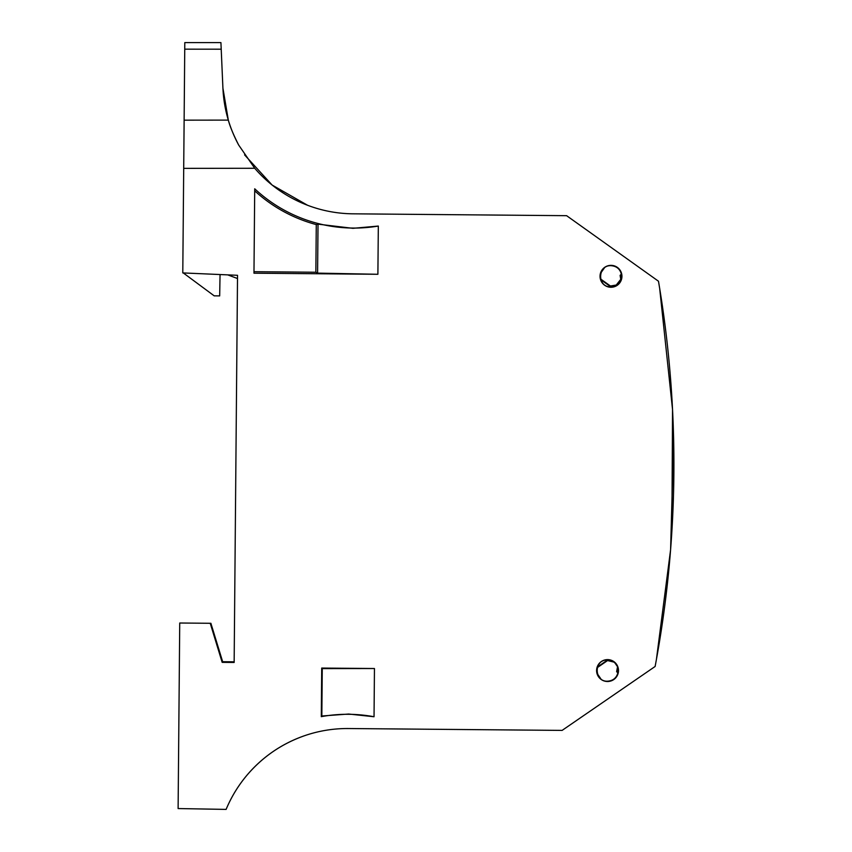 <?xml version="1.0" encoding="UTF-8"?>
<svg xmlns="http://www.w3.org/2000/svg" width="852" height="852" viewBox="0 0 852 852"><rect width="100%" height="100%" fill="white"/><g stroke="black" fill="none" stroke-linecap="round" stroke-linejoin="round"><path stroke-width="1.28" d="M329.639 729.738L328.883 729.844M618.073 672.036C618.499 667.137 616.571 663.474 612.29 661.035L606.528 659.97C593.407 660.641 594.536 681.856 607.455 681.195C613.28 680.791 616.816 677.734 618.073 672.036L617.444 671.429L617.977 668.522M621.545 275.015C620.384 269.296 616.891 266.175 611.076 265.675C598.061 264.887 596.773 286.08 609.776 286.879L615.559 285.91L621.385 278.54L621.545 275.015L620.895 275.611L621.385 278.529M247.527 774.553C238.571 785.054 231.435 796.673 226.11 809.4A131.421 131.421 0 0 1 304.697 735.659C282.172 743.53 263.119 756.491 247.527 774.553M228.315 120.111L222.915 88.139L220.924 42.6L184.799 42.6L184.128 120.164L228.315 120.111C229.912 126.309 233.363 134.605 238.666 145.032L254.716 168.27A131.421 131.421 0 0 0 353.058 213.82L566.612 215.684L658.479 281.224A1095.161 1095.161 0 0 1 655.124 666.477L562.118 730.398L348.575 728.535A131.421 131.421 0 0 0 304.697 735.659M607.636 659.608A10.948 10.948 0 0 0 596.592 670.46A10.948 10.948 0 0 0 607.444 681.504A10.948 10.948 0 0 0 618.499 670.652A10.948 10.948 0 0 0 607.636 659.608M611.076 265.355A10.948 10.948 0 0 0 600.032 276.218A10.948 10.948 0 0 0 610.884 287.262A10.948 10.948 0 0 0 621.939 276.41A10.948 10.948 0 0 0 611.076 265.355M673.623 439.046L670.599 549.7L656.413 659.48M184.128 120.164L182.786 272.917L237.527 275.303L234.151 662.462L222.17 662.355L222.649 661.716L234.151 661.823L222.649 661.716L210.891 623.281L210.231 623.281L222.17 662.355M236.398 405.073L237.506 278.529L227.74 274.877L220.05 274.546L219.678 295.9L214.193 295.846L183.286 272.938M665.423 600.596L667.222 585.367M671.866 531.435L672.537 409.503L659.65 288.232M244.567 154.862L272.118 185.044L307.625 205.3M184.746 49.171L221.211 49.203L222.915 88.139C223.852 108.3 229.103 127.257 238.666 145.032M210.231 623.281L179.729 623.014L178.111 808.559L226.11 809.4M253.992 271.692L315.858 272.235L316.273 224.587A147.162 147.162 0 0 1 254.695 190.816M253.971 273.194L377.894 274.28L378.32 226.057A145.66 145.66 0 0 1 254.716 188.793L253.971 273.194M315.858 272.235L317.594 273.119L377.894 274.28M317.594 273.119L318.02 224.151L352.93 228.325L378.32 226.057M318.02 224.151L316.273 224.587M322.258 668.607L321.715 668.064L374.454 668.522L322.258 668.607L321.843 715.999L321.289 716.649A145.66 145.66 0 0 1 374.039 716.745L348.692 714.029L321.843 715.999M321.715 668.064L321.289 716.649M374.454 668.522L374.039 716.745M612.29 661.035L606.517 659.97M608.797 287.039L615.559 285.91M614.026 662.121L605.591 660.098M617.359 666.477L614.878 662.845M617.444 671.429L616.635 671.685L617.519 666.882M617.913 672.92L616.635 671.685M608.85 286.73L610.426 286.006L600.724 279.083M617.317 284.856L610.426 286.006M610.309 286.485L600.937 279.797M621.396 274.12L620.096 275.345L620.895 280.159M604.356 267.986L600.958 272.757M620.735 280.564L618.179 284.142M600.777 678.756L597.465 673.932M607.05 660.375L597.561 666.892M607.156 660.843L597.327 667.595M620.895 275.611L620.096 275.345M183.702 168.355L254.716 168.27"/></g></svg>

